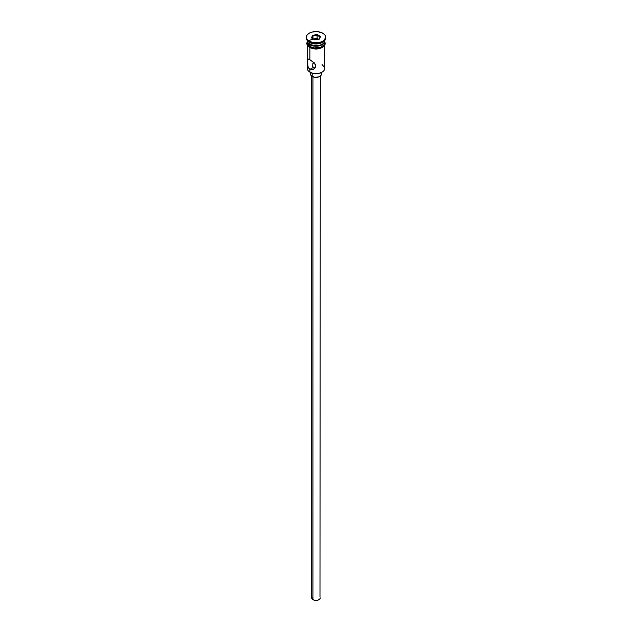 <?xml version="1.0" encoding="UTF-8"?>
<svg xmlns="http://www.w3.org/2000/svg" width="632" height="632" viewBox="0 0 632 632"><rect width="100%" height="100%" fill="white"/><g stroke="black" fill="none" stroke-linecap="round" stroke-linejoin="round"><path stroke-width="0.95" d="M322.107 64.346L322.107 65.072A8.635 4.985 180 0 1 322.107 72.119A8.635 4.985 180 0 1 309.893 72.119L310.201 72.301A8.208 4.74 0 0 0 321.799 72.301A8.208 4.74 0 0 0 321.949 72.206M313.922 62.987L314.578 62.924L313.922 62.987M312.848 63.603L313.33 63.208L312.848 63.603M312.295 64.709L312.224 65.333L312.295 64.709M312.287 65.949L313.33 67.403L312.224 65.333M312.943 76.804L312.943 599.673A4.321 2.496 0 0 0 317.651 600.21A4.321 2.496 0 0 0 320.321 597.904L319.595 599.294L317.651 600.21L315.155 600.353L312.943 599.673L312.943 76.804M312.184 73.138L312.184 76.44A5.396 3.121 0 0 0 318.07 77.12A5.396 3.121 0 0 0 321.396 74.236L320.985 75.429L319.002 76.828L314.949 77.294L312.184 76.44L312.184 73.138M307.365 45.544L307.365 68.596A8.635 4.985 0 0 0 309.893 72.119L309.893 69.386L313.33 67.403L309.893 69.386L308.471 67.916L307.5 64.614L307.689 58.958L309.893 59.692L313.646 62.394L315.139 64.085L315.763 65.997L314.467 68.627L311.766 69.82L309.893 69.386L308.005 66.913L307.405 59.621L308.005 58.895L309.893 59.692L309.893 47.7L309.893 59.692L314.467 63.216L315.763 65.997L315.139 67.869L313.646 69.228L311.766 69.82L309.893 69.386L309.893 72.119A8.635 4.985 0 0 0 319.302 73.201A8.635 4.985 0 0 0 324.635 68.596L324.635 45.544M306.283 37.209L306.283 38.094A9.717 5.609 0 0 0 309.127 42.06L309.127 41.175A9.717 5.609 180 0 1 306.283 37.209A9.717 5.609 180 0 1 312.279 32.027A9.717 5.609 180 0 1 322.873 33.243L317.896 31.711L312.279 32.027L309.127 33.243L307.026 35.06L306.473 38.307L307.918 40.33L312.279 42.391L317.896 42.715L321.396 41.878L324.082 40.33L325.717 37.209L324.974 35.06L322.873 33.243A9.717 5.609 180 0 1 325.717 37.209A9.717 5.609 180 0 1 319.721 42.391A9.717 5.609 180 0 1 309.127 41.175L309.127 42.06A9.717 5.609 0 0 0 319.721 43.276A9.717 5.609 0 0 0 325.717 38.094A9.717 5.609 0 0 0 325.685 37.651A9.717 5.609 180 0 1 322.873 42.06A9.717 5.609 180 0 1 309.127 42.06L309.893 42.502L309.893 44.264A8.635 4.985 0 0 0 319.302 45.346A8.635 4.985 0 0 0 324.635 40.74L324.635 40.661A8.635 4.985 180 0 1 322.107 44.264A8.635 4.985 180 0 1 309.893 44.264L310.352 44.524A7.987 4.614 0 0 0 321.649 44.524A7.987 4.614 0 0 0 321.87 44.398M322.47 42.281A8.635 4.985 180 0 1 309.893 42.502A8.635 4.985 0 0 0 322.107 42.502L322.873 42.06M324.627 41.001A8.635 4.985 180 0 1 324.635 41.27A8.635 4.985 180 0 1 319.302 45.875A8.635 4.985 180 0 1 309.893 44.793L309.893 46.555A8.635 4.985 0 0 0 319.302 47.637A8.635 4.985 0 0 0 324.635 43.031L323.979 44.935L320.795 47.179L314.317 47.921L309.893 46.555L309.893 44.793L307.531 42.241L307.531 40.29M324.461 41.744A8.745 5.048 180 0 1 320.353 47.408A8.745 5.048 180 0 1 309.814 46.602L309.546 47.511L309.814 46.602A8.745 5.048 180 0 1 307.365 42.241M319.042 39.192L320.574 36.506L317.225 34.57L312.65 35.273L311.426 37.92L314.776 39.856L319.35 39.145L320.574 36.506L320.092 36.933L317.098 35.202L317.225 34.57L317.098 38.37L317.098 35.202L313.006 35.834L312.65 35.273L317.225 34.57L320.574 36.506L319.35 39.145L314.776 39.856L311.426 37.92L312.65 35.273L313.006 38.828L313.006 35.834L311.908 38.197L313.006 35.834L317.098 35.202L320.092 36.933L319.042 39.192A8.745 5.048 0 0 0 308.843 41.009M322.107 72.119L319.144 73.328L316 73.683L312.856 73.328L309.893 72.119A8.635 4.985 180 0 1 307.958 66.779L307.958 66.779M309.893 44.264L310.352 44.524L309.893 44.264A8.635 4.985 180 0 1 307.365 40.661L307.365 40.74A8.635 4.985 0 0 0 309.893 44.264L309.893 42.502L309.127 42.06A9.717 5.609 180 0 1 306.315 37.651M324.469 40.29L323.979 43.174L322.107 44.793L319.302 45.875L314.317 46.16L309.893 44.793A8.635 4.985 180 0 1 307.365 41.27A8.635 4.985 180 0 1 307.373 41.001M310.352 44.524L316 45.875L319.057 45.528L322.107 44.264M307.365 43.031A8.635 4.985 0 0 0 309.893 46.555L307.531 44.003L307.365 41.27M324.579 42.044L324.082 44.959L322.186 46.602L319.35 47.692L316 48.079L312.65 47.692L309.814 46.602L307.918 44.959L307.421 42.044M309.814 47.479L311.142 48.111M312.65 48.577L319.35 48.577M320.858 48.111L323.268 46.713M324.082 45.844L324.745 43.908M307.255 43.908L307.918 45.844M307.365 43.908L307.531 42.937M324.469 42.937L324.635 43.908M309.893 42.502L309.127 42.06M324.595 58.634L324.311 56.24M324.5 62.837L324.627 59.811M314.586 67.735L315.289 67.687L314.586 67.735M313.33 67.403L313.914 67.64L313.33 67.403M310.604 72.514L310.604 74.236A5.396 3.121 0 0 0 312.184 76.44L310.707 74.845L311.015 73.043M320.985 73.043L321.396 74.236L321.396 72.514M311.679 76.109L311.679 597.904A4.321 2.496 0 0 0 312.943 599.673L311.766 598.393L312.01 596.956M319.99 596.956L320.321 76.109M317.098 38.37L313.243 38.971L317.098 38.37L318.631 39.255L317.098 38.37M324.635 41.27L324.635 43.031M325.717 37.209L325.717 38.094M324.635 41.396L325.283 43.45L324.793 45.291L322.691 47.368L319.089 48.743L316.332 49.059L313.164 48.798L309.546 47.511L307.184 45.243L306.718 43.355L307.365 41.396"/></g></svg>
